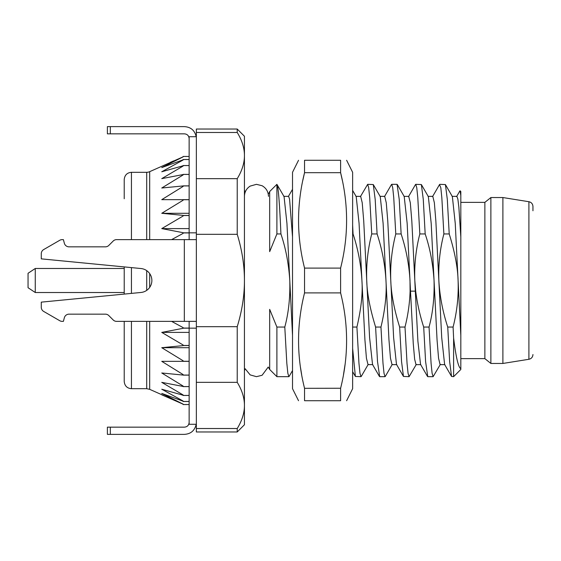 <?xml version="1.0" encoding="UTF-8"?>
<svg xmlns="http://www.w3.org/2000/svg" width="561" height="561" viewBox="0 0 561 561"><rect width="100%" height="100%" fill="white"/><g stroke="black" fill="none" stroke-linecap="round" stroke-linejoin="round"><path stroke-width="0.84" d="M460.819 368.675L460.819 369.461L453.611 376.669L453.611 338.038C455.995 357.427 458.4 367.644 460.819 368.675L460.819 335.513L460.819 368.675M460.819 195.544L460.09 190.81L460.819 191.539L460.819 335.513L458.092 280.5C458.681 296.229 457.012 311.748 453.092 327.056L453.611 338.038M124.219 198.755L124.219 179.52C124.689 175.102 127.095 172.697 131.435 172.304L131.435 239.624M124.219 266.91L124.219 280.5L124.219 266.91M161.757 394.825L183.124 404.179L149.689 389.341L146.702 388.696L131.435 388.696C127.095 388.303 124.689 385.898 124.219 381.48L124.219 321.376L116.597 321.376A4.811 4.811 0 0 1 113.196 319.966L108.799 315.57A4.811 4.811 0 0 0 105.398 314.16L69.003 314.16A4.811 4.811 0 0 0 64.361 317.722L63.386 321.376L62.18 321.376A4.811 4.811 0 0 1 59.775 320.731L43.681 311.432A4.811 4.811 0 0 1 41.276 307.267L41.276 302.141L141.007 292.463A12.019 12.019 0 0 0 141.007 268.537L41.276 258.859L41.276 253.733A4.811 4.811 0 0 1 43.681 249.568L59.775 240.269A4.811 4.811 0 0 1 62.18 239.624L63.386 239.624L64.361 243.278A4.811 4.811 0 0 0 69.003 246.84L105.398 246.84A4.811 4.811 0 0 0 108.799 245.43L113.196 241.034A4.811 4.811 0 0 1 116.597 239.624L196.35 239.624M124.219 294.09L124.219 280.5M146.702 239.624L146.702 172.304A7.216 7.216 0 0 0 149.689 171.659L149.689 239.624M183.124 404.544L189.134 404.537L183.124 404.544L183.124 404.123L161.757 393.415L183.124 401.192M189.134 401.494L183.124 401.494L183.124 401.017L161.757 389.229L183.124 395.239M189.134 395.47L183.124 395.47L183.124 394.951L161.757 382.364L183.124 386.452M189.134 386.613L183.124 386.613L183.124 386.059L161.757 372.988L183.124 375.064M189.134 375.141L183.124 375.141L183.124 374.573L161.757 361.34L183.124 361.34L183.124 360.765L161.757 347.701L183.124 345.625L183.124 344.987L161.757 332.4L183.124 328.311L183.124 327.617L171.617 321.376M171.617 239.624L183.124 233.383L183.124 232.689L161.757 228.6L183.124 216.013L183.124 215.375L161.757 213.299L183.124 200.235L183.124 199.66L161.757 199.66L183.124 186.427L183.124 185.859L189.134 185.859M183.124 185.936L161.757 188.012L183.124 174.941L183.124 174.387L189.134 174.387M183.124 174.548L161.757 178.636L183.124 166.049L183.124 165.53L189.134 165.53M183.124 165.761L161.757 171.771L183.124 159.983L183.124 159.506L189.134 159.506M183.124 159.808L161.757 167.585L183.124 156.877L183.124 156.456L189.134 156.463L183.124 156.456M183.124 156.821L149.689 171.659M170.285 162.36L173.594 160.916M164.478 166.175L161.757 167.585M189.134 401.473L183.124 401.473M189.134 395.435L183.124 395.435M189.134 386.564L183.124 386.564M189.134 375.085L183.124 375.085M189.134 361.34L183.124 361.34M189.134 361.27L183.124 361.27M189.134 345.548L183.124 345.548M189.134 345.471L183.124 345.471M189.134 321.376L189.134 328.164L183.124 328.157M189.134 328.073L183.124 328.073M189.134 232.927L183.124 232.927M237.226 132.48L237.226 129.03L244.435 136.246L244.435 424.754L237.226 431.97L237.226 428.52C242.043 420.645 244.449 412.952 244.435 405.428C244.449 397.91 242.043 390.211 237.226 382.336L237.226 326.684C242.043 310.934 244.449 295.542 244.435 280.5C244.449 265.458 242.043 250.066 237.226 234.316L237.226 178.664C242.043 170.789 244.449 163.09 244.435 155.572C244.449 148.048 242.043 140.348 237.226 132.48L196.35 132.48L196.35 136.723L189.134 136.723L189.134 232.836L183.124 232.843M189.134 215.529L183.124 215.529M189.134 215.452L183.124 215.452M189.134 199.73L183.124 199.73M189.134 199.66L183.124 199.66M189.134 185.915L183.124 185.915M189.134 174.436L183.124 174.436M189.134 165.565L183.124 165.565M189.134 159.527L183.124 159.527M237.226 431.97L196.35 431.97L196.35 328.164L189.134 328.164L189.134 424.277L196.35 424.277M196.35 132.48L196.35 129.03L237.226 129.03M237.226 382.336L196.35 382.336L196.35 178.664L237.226 178.664M244.435 405.428C244.449 412.952 242.043 420.652 237.226 428.52L196.35 428.52M237.226 234.316L196.35 234.316M237.226 326.684L196.35 326.684M244.435 371.866A7.216 7.216 0 0 1 245.15 368.731L250.178 374.902L256.454 376.669L262.085 375.274L268.242 367.034L269.68 369.461L269.68 309.349L276.896 327.056L284.792 327.056L286.825 363.346L287.849 373.282L288.866 376.669L289.224 376.249M244.435 189.134A7.216 7.216 0 0 0 245.15 192.269M269.392 368.759A7.216 7.216 0 0 1 269.68 369.461L276.896 376.669L288.866 376.669M268.242 193.966A7.216 7.216 0 0 0 269.68 191.539L276.896 184.338L276.896 233.944L280.921 233.944C285.731 248.179 288.691 263.698 289.792 280.5C290.233 297.568 288.564 313.087 284.792 327.056M276.896 233.944L269.68 251.651L269.68 191.539M352.631 327.056L356.915 327.056C361.179 308.774 362.848 293.256 361.922 280.5L364.93 340.001L366.431 358.248L368.037 364.622M352.631 233.944L353.051 233.944C358.051 249.147 361.011 264.666 361.922 280.5L359.068 223.334L356.207 196.602L352.631 190.438M360.667 196.357L362.217 202.717L363.724 220.95L366.733 280.5C367.034 293.235 369.994 308.753 375.604 327.056L380.961 327.056C385.141 309.553 386.81 294.034 385.968 280.5L388.969 339.952L390.47 358.206L392.034 364.643M372.539 364.524L369.587 337.589L366.733 280.5C366.151 264.764 367.82 249.245 371.74 233.944L377.09 233.944C382.097 249.161 385.056 264.68 385.968 280.5L383.114 223.397L380.26 196.609L373.282 184.562L367.665 184.331L368.675 187.683L369.699 197.598L371.74 233.944M384.713 196.357L386.27 202.794L387.77 221.048L390.772 280.5C391.22 293.992 394.18 309.511 399.649 327.056L405 327.056C407.973 315.296 409.677 303.354 410.098 291.243L410.498 291.152L413.261 343.662L414.642 359.229L416.024 364.65L420.827 364.65M399.649 327.056L401.55 361.557L403.457 376.438L396.48 364.384L393.626 337.603L390.772 280.5C390.19 264.778 391.858 249.259 395.778 233.944L401.136 233.944C406.143 249.182 409.102 264.701 410.007 280.5L410.098 291.243M415.701 291.243L414.817 280.5L415.301 291.152L415.701 291.243C417.237 303.41 419.901 315.352 423.695 327.056L429.046 327.056C432.826 313.087 434.495 297.568 434.053 280.5L437.061 340.022L438.562 358.255L440.105 364.643M408.71 196.378L410.308 202.752L411.816 220.999L414.817 280.5C414.235 264.736 415.904 249.217 419.824 233.944L425.175 233.944C429.985 248.137 432.945 263.656 434.053 280.5L431.199 223.39L428.345 196.609L421.367 184.562L415.75 184.331L416.76 187.669L417.777 197.556L419.824 233.944M453.611 376.669L451.549 376.445L449.642 361.614L447.734 327.056C442.678 311.551 439.726 296.026 438.863 280.5C438.302 264.504 439.971 248.986 443.87 233.944L449.221 233.944C454.747 251.784 457.706 267.302 458.092 280.5L455.244 223.397L452.362 196.574M447.734 327.056L453.092 327.056M276.896 327.056L276.896 376.669M352.631 348.381L355.386 376.452L360.996 376.669L359.973 373.268L358.956 363.311L356.915 327.056M361.354 376.249L360.996 376.669M375.604 327.056L377.511 361.557L379.685 376.669L385.035 376.669L384.012 373.254L382.995 363.304L380.961 327.056M385.379 376.284L385.035 376.669M416.318 364.398L409.081 376.669L408.057 373.254L407.041 363.304L405 327.056M403.457 376.438L409.081 376.669M423.695 327.056L425.596 361.572L427.77 376.669L433.12 376.669L432.096 373.247L431.079 363.304L429.046 327.056M440.364 364.391L433.12 376.669M280.921 233.944C279.581 202.57 278.235 186.035 276.896 184.338L284.069 196.588L286.937 223.348L292.519 335.513M283.789 196.35L288.592 196.35L289.574 199.12L292.519 236.938M404.208 196.476L407.16 223.411L410.498 291.152L415.301 291.152L417.917 341.411L420.547 364.426M432.804 196.357L434.354 202.745L435.855 220.985L441.717 337.61L444.614 364.454M443.87 233.944L441.83 197.654L440.813 187.718L439.522 184.562M452.082 196.35L456.892 196.35L457.874 199.106L458.856 207.191L460.819 236.938M425.175 233.944L423.267 199.316L421.367 184.562M439.789 184.331L445.413 184.562L447.313 199.4L449.221 233.944M353.051 233.944L352.631 224.989M377.09 233.944L375.183 199.351L373.282 184.562M401.136 233.944L399.222 199.337L397.055 184.331L391.704 184.331L392.714 187.676L393.738 197.577L395.778 233.944M360.428 196.602L367.665 184.331M391.368 184.709L391.704 184.331M415.392 184.744L415.75 184.331M189.134 347.701L161.757 347.701M189.134 332.4L161.757 332.4M189.134 228.6L161.757 228.6M189.134 213.299L161.757 213.299M532.95 354.538C532.74 357.14 531.386 358.717 528.904 359.285L528.904 201.715C531.386 202.283 532.74 203.86 532.95 206.462L532.95 210.775M502.894 363.451L502.894 197.549L490.875 197.549L490.875 363.451L502.894 363.451L528.904 359.285M490.875 363.451L484.865 358.64L484.865 202.36L490.875 197.549M124.219 292.519L35.266 292.519L35.266 268.481L28.05 273.284L35.266 268.481L124.219 268.481M28.05 287.716L35.266 292.519L28.05 287.716L28.05 273.284M298.529 400.715L292.519 388.696L292.519 172.304L298.529 160.285M346.621 400.715L352.631 388.696L352.631 172.304L346.621 160.285M304.525 388.254L304.546 388.317C296.566 356.508 296.566 324.7 304.546 292.898L304.546 268.102C296.566 236.293 296.566 204.485 304.546 172.683L304.546 160.285C296.566 160.285 296.566 160.285 304.546 160.285C296.566 160.285 296.566 160.285 304.546 160.285L340.604 160.285C348.584 160.285 348.584 160.285 340.604 160.285C348.584 160.285 348.584 160.285 340.604 160.285L340.604 172.683L342.322 180.333M304.546 268.102L340.604 268.102C348.584 236.293 348.584 204.485 340.604 172.683L304.546 172.683L302.828 180.333M340.604 268.102L340.604 292.898C348.584 324.7 348.584 356.508 340.604 388.317L340.604 400.715C348.584 400.715 348.584 400.715 340.604 400.715L304.546 400.715C296.566 400.715 296.566 400.715 304.546 400.715L304.546 388.317L340.625 388.254M345.036 364.65L343.507 374.524M300.521 367.609L301.643 374.524M304.546 292.898L340.604 292.898M189.134 239.624L189.134 232.836L196.35 232.836L196.35 136.723M196.35 321.376L116.597 321.376M196.196 136.723C194.73 130.369 190.775 127.003 184.331 126.625L107.389 126.625L107.389 133.841L184.331 133.841C187.276 134.072 188.882 135.671 189.134 138.644M189.134 422.356C188.882 425.329 187.276 426.928 184.331 427.159L107.389 427.159L107.389 434.375L184.331 434.375C190.775 433.997 194.73 430.631 196.196 424.277M108.799 315.57A4.811 4.811 0 0 0 105.398 314.16M69.003 314.16A4.811 4.811 0 0 0 64.361 317.722M63.386 321.376L62.18 321.376M59.775 320.731L43.681 311.432M41.276 258.859L41.276 253.733M43.681 249.568L59.775 240.269M64.361 243.278A4.811 4.811 0 0 0 69.003 246.84M105.398 246.84A4.811 4.811 0 0 0 108.799 245.43L113.196 241.034M131.435 293.396L131.435 267.604M131.435 388.696L131.435 321.376M146.702 388.696L146.702 321.376M146.702 290.374L146.702 270.626M149.689 273.593L149.689 287.407M149.689 321.376L149.689 389.341M184.331 321.376L184.331 239.624M110.328 126.625L110.328 133.841M110.328 434.375L110.328 427.159M146.702 172.304L131.435 172.304M292.519 370.555L289.118 376.431M288.445 196.35L292.519 189.316M427.503 376.438L420.526 364.391M432.552 196.609L439.529 184.562M444.571 364.391L451.549 376.438M456.591 196.609L459.915 190.873M432.847 196.357L428.043 196.357M444.873 364.643L440.062 364.643M452.383 196.609L445.406 184.562M368.233 364.362L361.249 376.431M392.265 364.391L385.281 376.452M404.299 196.638L397.314 184.569M360.716 196.357L355.905 196.357M372.742 364.622L367.932 364.622M384.769 196.357L379.965 196.357M396.781 364.643L391.971 364.643M408.808 196.378L403.997 196.378M352.631 371.677L355.295 376.284M372.441 364.362L379.425 376.431M384.474 196.602L391.459 184.555M408.506 196.638L415.491 184.569M528.904 201.715L502.894 197.549M484.865 202.36L460.819 202.36M484.865 358.64L460.819 358.64M268.481 196.35C268.305 191.631 266.173 188.089 262.085 185.726L256.454 184.331L250.178 186.098C246.482 188.524 244.575 191.939 244.435 196.35"/></g></svg>
